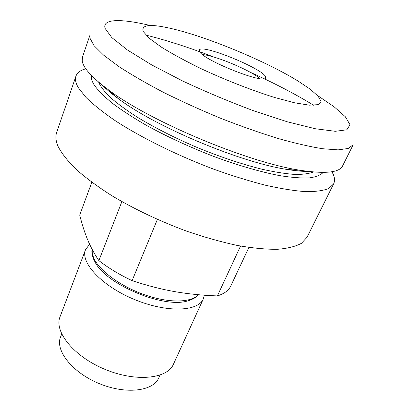 <?xml version="1.0" encoding="UTF-8"?>
<svg xmlns="http://www.w3.org/2000/svg" width="411" height="411" viewBox="0 0 411 411"><rect width="100%" height="100%" fill="white"/><g stroke="black" fill="none" stroke-linecap="round" stroke-linejoin="round"><path stroke-width="0.62" d="M160.018 375.13L158.754 377.925C153.175 391.359 125.535 394.699 98.789 383.417C71.976 372.294 54.946 350.27 60.592 336.866L61.696 333.999M93.585 259.136L95.136 262.223C106.249 284.566 163.932 308.697 187.647 300.924L190.935 299.855M91.823 182.284L79.703 215.056C82.102 224.54 84.753 232.775 87.651 239.757C90.507 246.718 94.247 253.669 98.871 260.605L121.872 201.621M157.377 219.438L132.101 280.651C147.41 285.681 161.544 289.318 174.49 291.574C187.483 293.88 201.78 295.329 217.378 295.92C224.221 293.778 228.686 290.479 230.766 286.02L248.881 247.453M217.378 295.92L240.543 246.066M98.871 260.605C108.314 267.957 119.39 274.64 132.101 280.651M89.613 244.221L85.555 249.677C80.068 262.398 101.604 285.845 133.976 299.3C166.285 312.905 198.102 311.769 203.311 298.936L204.334 295.201M85.555 249.677L60.047 316.753C53.841 331.487 73.636 356.342 104.718 369.242C135.728 382.312 167.323 378.957 173.457 364.192L203.311 298.936M82.226 61.018C83.315 68.051 92.167 77.736 108.781 90.071C150.251 121.569 249.097 162.915 300.641 170.329C325.461 174.053 339.45 172.574 342.615 165.89L353.147 144.78L348.261 148.453L338.125 149.871L322.717 148.746C309.93 146.701 294.939 143.244 277.733 138.384C259.557 132.758 240.507 126.043 220.594 118.255C200.671 110.009 181.621 101.373 163.444 92.341C146.259 83.325 131.345 74.694 118.702 66.438L103.659 55.182L94.104 45.708L90.014 38.285L90.107 34.745L82.467 57.067L82.226 61.018M143.213 31.498L149.157 38.202L161.266 47.059C172.271 53.877 185.582 61.1 201.2 68.735C225.665 80.13 252.133 90.471 274.841 97.551L294.677 102.812L309.406 105.175L318.258 104.656L321.073 101.522L318.155 96.189L310.151 89.156L297.877 80.941C266.349 61.542 210.319 38.105 174.367 29.273C151.289 23.607 140.901 24.347 143.213 31.498M260.137 78.66C250.135 70.142 215.585 55.691 202.495 54.545M199.818 51.956C204.909 60.962 265.352 84.702 265.527 77.869C269.431 71.463 201.092 42.872 199.273 50.152L199.818 51.956M313.398 171.973C308.974 173.73 302.64 174.541 294.404 174.418C285.116 173.704 274.245 171.962 261.797 169.178C241.807 164.159 220.353 156.966 197.429 147.606C174.67 137.86 154.485 127.631 136.873 116.924C126.156 110.014 117.279 103.5 110.251 97.386C104.379 91.607 100.51 86.526 98.65 82.143M102.529 85.324C106.485 89.393 111.73 93.821 118.26 98.609C155.517 126.907 241.601 162.915 287.906 169.573C295.899 170.863 302.737 171.49 308.414 171.449M75.953 76.107L56.641 132.548C55.285 136.431 55.773 141.076 58.105 146.48C61.748 153.488 67.81 161.174 76.292 169.532C86.14 178.158 98.075 186.938 112.1 195.867C134.89 209.415 159.828 221.21 186.923 231.265C204.544 237.265 221.344 241.997 237.327 245.454C252.482 248.11 265.819 249.395 277.338 249.307C287.623 248.47 295.663 246.472 301.458 243.307L307.012 237.275L333.634 183.897L328.713 188.505C323.277 190.699 315.494 191.737 305.363 191.618C293.927 190.771 280.543 188.623 265.218 185.171C248.989 180.979 231.825 175.646 213.72 169.178C177.233 155.435 141.101 137.546 115.116 120.623C103.007 112.301 93.276 104.548 85.93 97.366L78.383 87.769C75.675 83.089 74.864 79.205 75.953 76.107C77.232 72.639 80.52 70.204 85.827 68.796M331.908 171.736C334.631 176.499 335.206 180.552 333.634 183.897M91.458 75.475C90.949 78.157 91.936 81.445 94.422 85.339C98.363 90.733 104.445 96.785 112.671 103.495C122.093 110.497 133.308 117.762 146.321 125.293C167.339 136.822 190.108 147.318 214.619 156.776C238.56 165.587 261.103 172.07 279.804 175.641C291.486 177.49 301.284 178.251 309.185 177.917C315.905 176.997 320.58 175.163 323.2 172.415M198.282 294.708C191.166 302.83 168.592 303.282 144.282 294.687C119.971 286.143 98.527 270.042 93.472 257.389L92.254 253.207L92.177 249.395M313.721 105.298C295.252 94.011 274.08 82.996 250.212 72.259M214.018 57.119C189.615 47.661 166.907 40.324 145.9 35.099M317.523 95.496L334.143 106.819L345.384 116.796L349.997 124.713L346.869 129.789L335.278 131.304L315.15 128.715L287.381 121.815L253.977 110.908C229.77 101.882 205.998 91.915 182.659 81.003L151.644 64.892L127.513 50.034L111.843 37.622L105.098 28.426C101.964 18.505 121.62 18.603 150.21 25.513M95.136 262.223C92.3 256.628 91.304 252.333 92.136 249.328M187.647 300.924C193.078 299.239 196.658 297.168 198.385 294.718M287.906 169.573L300.641 170.329M118.26 98.609L108.781 90.071"/></g></svg>
